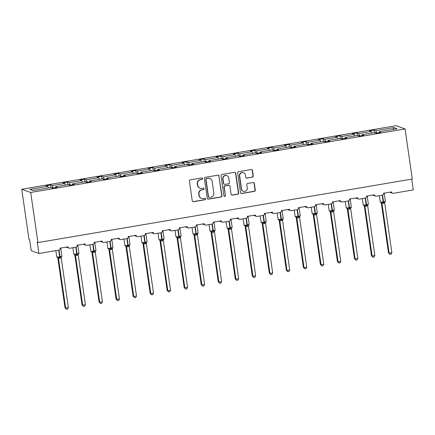<?xml version="1.0" encoding="UTF-8"?>
<svg xmlns="http://www.w3.org/2000/svg" width="435" height="435" viewBox="0 0 435 435"><rect width="100%" height="100%" fill="white"/><g stroke="black" fill="none" stroke-linecap="round" stroke-linejoin="round"><path stroke-width="0.65" d="M202.569 178.551A0.778 0.756 109.8 0 0 201.709 177.915L190.329 179.851A1.109 1.077 109.8 0 0 189.415 181.123L192.248 200.796A1.109 1.077 109.8 0 0 193.477 201.704L204.858 199.774A0.778 0.756 109.8 0 0 205.016 198.278A0.778 0.756 109.8 0 0 204.64 198.246L203.167 198.496A3.556 3.453 109.8 0 1 199.235 195.576L198.996 193.939A3.556 3.453 109.8 0 1 201.922 189.861L203.395 189.611A0.778 0.756 109.8 0 0 203.547 188.11A0.778 0.756 109.8 0 0 203.178 188.078L201.704 188.328A3.556 3.453 109.8 0 1 197.767 185.413L197.533 183.777A3.556 3.453 109.8 0 1 200.459 179.698L201.932 179.448A0.778 0.756 109.8 0 0 202.569 178.551M199.991 188.181L199.736 188.089A3.556 3.453 109.8 0 1 197.512 185.321L197.278 183.684A3.556 3.453 109.8 0 1 200.203 179.606L201.677 179.356A0.778 0.756 109.8 0 0 201.954 177.915M192.819 201.606A1.109 1.077 109.8 0 0 193.222 201.612L204.602 199.681A0.778 0.756 109.8 0 0 204.88 198.24M201.459 198.344L201.204 198.251A3.556 3.453 109.8 0 1 198.98 195.484L198.741 193.847A3.556 3.453 109.8 0 1 201.666 189.769L203.14 189.519A0.778 0.756 109.8 0 0 203.417 188.078M252.343 177.214A1.109 1.077 109.8 0 0 253.257 175.941L252.458 170.422A1.109 1.077 109.8 0 0 251.229 169.509L238.592 171.656A1.109 1.077 109.8 0 0 237.679 172.929L240.511 192.602A1.109 1.077 109.8 0 0 241.74 193.515L254.383 191.367A1.109 1.077 109.8 0 0 255.296 190.09L254.334 183.423A1.109 1.077 109.8 0 0 253.105 182.515L247.694 183.434A1.109 1.077 109.8 0 0 246.781 184.706L247.259 188.012A2.974 2.887 109.8 0 1 243.388 191.297A2.974 2.887 109.8 0 1 241.528 188.986L239.658 176.034A2.974 2.887 109.8 0 1 243.535 172.749A2.974 2.887 109.8 0 1 245.394 175.066L245.704 177.219A1.109 1.077 109.8 0 0 246.933 178.132L252.088 177.121A1.109 1.077 109.8 0 0 253.001 175.849L252.202 170.33A1.109 1.077 109.8 0 0 251.637 169.519M30.711 192.477L405.067 128.929L396.106 125.704L21.75 189.252L30.711 192.477L37.932 242.578L37.29 242.349L38.894 253.485L58.758 250.109A1.696 1.648 109.8 0 0 60.155 248.162L68.012 246.83A1.696 1.648 -70.2 0 0 69.888 248.222L75.782 247.221A1.696 1.648 109.8 0 0 77.18 245.275L85.037 243.937A1.696 1.648 -70.2 0 0 86.918 245.329L92.807 244.329A1.696 1.648 109.8 0 0 94.205 242.382L102.062 241.05A1.696 1.648 -70.2 0 0 103.943 242.442L109.837 241.441A1.696 1.648 109.8 0 0 111.235 239.495L119.092 238.157A1.696 1.648 -70.2 0 0 120.968 239.549L126.862 238.549A1.696 1.648 109.8 0 0 128.26 236.602L136.117 235.27A1.696 1.648 -70.2 0 0 137.993 236.662L143.887 235.661A1.696 1.648 109.8 0 0 145.285 233.709L153.142 232.377A1.696 1.648 -70.2 0 0 155.023 233.769L160.912 232.768A1.696 1.648 109.8 0 0 162.309 230.822L170.167 229.49A1.696 1.648 -70.2 0 0 172.048 230.882L177.942 229.881A1.696 1.648 109.8 0 0 179.334 227.929L187.197 226.597A1.696 1.648 -70.2 0 0 189.073 227.989L194.967 226.988A1.696 1.648 109.8 0 0 196.364 225.042L204.222 223.704A1.696 1.648 -70.2 0 0 206.098 225.096L211.992 224.096A1.696 1.648 109.8 0 0 213.389 222.149L221.246 220.817A1.696 1.648 -70.2 0 0 223.122 222.209L229.017 221.208A1.696 1.648 109.8 0 0 230.414 219.262L238.271 217.924A1.696 1.648 -70.2 0 0 240.153 219.316L246.047 218.316A1.696 1.648 109.8 0 0 247.439 216.369L255.301 215.037A1.696 1.648 -70.2 0 0 257.177 216.429L263.072 215.428A1.696 1.648 109.8 0 0 264.469 213.482L272.326 212.144A1.696 1.648 -70.2 0 0 274.202 213.536L280.096 212.536A1.696 1.648 109.8 0 0 281.494 210.589L289.351 209.257A1.696 1.648 -70.2 0 0 291.227 210.649L297.121 209.648A1.696 1.648 109.8 0 0 298.519 207.696L306.376 206.364A1.696 1.648 -70.2 0 0 308.257 207.756L314.152 206.755A1.696 1.648 109.8 0 0 315.544 204.809L323.406 203.477A1.696 1.648 -70.2 0 0 325.282 204.869L331.176 203.868A1.696 1.648 109.8 0 0 332.574 201.916L340.431 200.584A1.696 1.648 -70.2 0 0 342.307 201.976L348.201 200.975A1.696 1.648 109.8 0 0 349.599 199.029L357.456 197.697A1.696 1.648 -70.2 0 0 359.332 199.089L365.226 198.088A1.696 1.648 109.8 0 0 366.623 196.136L374.481 194.804A1.696 1.648 -70.2 0 0 376.362 196.196L382.256 195.195A1.696 1.648 109.8 0 0 383.648 193.249L391.511 191.911A1.696 1.648 -70.2 0 0 393.387 193.303L413.25 189.932L411.695 179.133M405.067 128.929L412.288 179.03L37.932 242.578M219.142 176.077A1.109 1.077 109.8 0 0 217.913 175.164L205.271 177.311A1.109 1.077 109.8 0 0 204.358 178.584L207.196 198.257A1.109 1.077 109.8 0 0 208.425 199.17L221.062 197.022A1.109 1.077 109.8 0 0 221.975 195.75L218.887 175.985A1.109 1.077 109.8 0 0 218.316 175.174M221.932 174.484L234.574 172.336A1.109 1.077 109.8 0 1 235.803 173.25L238.636 192.922A1.109 1.077 109.8 0 1 237.722 194.195L232.312 195.114A1.109 1.077 109.8 0 1 231.083 194.2L229.936 186.224A1.109 1.077 109.8 0 0 228.707 185.315L225.118 185.924A1.109 1.077 109.8 0 0 224.204 187.197L225.401 195.505A0.778 0.756 109.8 0 1 224.384 196.364A0.778 0.756 109.8 0 1 223.9 195.755L221.018 175.756A1.109 1.077 109.8 0 1 221.932 174.484M371.811 133.056L371.251 131.441L369.538 130.826L374.122 130.043L374.491 132.604L376.193 133.219L380.777 132.441L379.059 131.821L378.972 132.746M354.781 135.943L354.226 134.333L352.508 133.714L357.091 132.936L357.461 135.497L359.163 136.106L363.747 135.328L362.034 134.714L361.947 135.638M303.706 144.616L303.146 143.001L301.433 142.386L306.017 141.609L306.387 144.164L308.089 144.779L312.673 144.001L310.954 143.387L323.401 141.272L325.114 141.892L329.697 141.109L327.985 140.494L340.426 138.384L342.138 138.999L346.722 138.221L345.009 137.601L344.922 138.526M340.436 138.384L340.067 135.829L335.483 136.606L337.201 137.221L324.755 139.336L325.608 141.805M337.756 138.836L337.201 137.221M323.412 141.277L323.042 138.716L318.458 139.494L320.171 140.113L307.73 142.223L308.584 144.697M320.731 141.723L320.171 140.113M286.676 147.508L286.121 145.894L284.403 145.274L288.987 144.496L289.357 147.057L291.058 147.672L295.648 146.894L293.929 146.274L293.842 147.199M235.601 156.176L235.041 154.561L233.329 153.946L237.912 153.169L238.282 155.73L239.984 156.339L244.568 155.561L242.85 154.947L255.296 152.832L257.009 153.452L261.593 152.674L259.88 152.054L272.321 149.944L274.034 150.559L278.617 149.781L276.905 149.167L276.818 150.086M272.332 149.95L271.962 147.389L267.378 148.166L269.096 148.781L256.65 150.896L257.504 153.365M269.651 150.396L269.096 148.781M255.307 152.837L254.937 150.276L250.353 151.054L252.066 151.674L239.625 153.783L240.479 156.257M252.626 153.289L252.066 151.674M218.571 159.069L218.017 157.454L216.304 156.834L220.888 156.056L221.252 158.617L222.959 159.232L227.543 158.454L225.825 157.834L225.738 158.759M167.497 167.736L166.937 166.126L165.224 165.507L169.808 164.729L170.177 167.29L171.879 167.905L176.463 167.122L174.745 166.507L187.191 164.397L188.904 165.012L193.488 164.234L191.775 163.614L204.216 161.505L205.929 162.119L210.513 161.341L208.8 160.727L208.713 161.651M204.227 161.51L203.857 158.949L199.273 159.727L200.992 160.346L188.545 162.456L189.399 164.925M201.546 161.956L200.992 160.346M187.202 164.397L186.833 161.836L182.249 162.619L183.961 163.234L171.52 165.349L172.374 167.818M184.522 164.849L183.961 163.234M150.466 170.629L149.912 169.014L148.199 168.399L152.783 167.622L153.147 170.177L154.855 170.792L159.438 170.014L157.72 169.394L157.633 170.319M99.392 179.302L98.832 177.687L97.119 177.067L101.703 176.289L102.073 178.85L103.775 179.465L108.358 178.687L106.64 178.067L119.087 175.958L120.799 176.572L125.383 175.794L123.67 175.18L136.111 173.065L137.824 173.685L142.408 172.907L140.695 172.287L140.608 173.212M136.122 173.07L135.753 170.509L131.169 171.287L132.887 171.907L120.446 174.016L121.3 176.49M133.442 173.516L132.887 171.907M119.098 175.963L118.728 173.402L114.144 174.179L115.857 174.794L103.416 176.909L104.269 179.378M116.417 176.409L115.857 174.794M82.367 182.189L81.807 180.574L80.094 179.959L84.678 179.182L85.042 181.743L86.75 182.352L91.334 181.574L89.615 180.96L89.528 181.879M50.993 187.523L50.623 184.962L46.039 185.74L47.758 186.354L29.749 189.415L32.973 190.573L50.982 187.518L52.695 188.132L57.279 187.354L55.566 186.74L68.007 184.625L69.72 185.245L74.303 184.467L72.591 183.847L72.504 184.772M68.018 184.63L67.648 182.069L63.064 182.847L64.782 183.467L52.341 185.576L50.623 184.962M65.337 185.082L64.782 183.467M48.312 187.969L47.758 186.354M38.894 253.485L31.217 250.718L29.607 239.587L28.971 239.353L21.75 189.252M376.688 133.132L375.835 130.663L374.122 130.043M359.663 136.024L358.81 133.55L357.091 132.936M342.639 138.917L341.785 136.443L340.067 135.829M323.042 138.716L324.755 139.336M327.985 140.494L327.898 141.418M306.017 141.609L307.73 142.223M310.954 143.387L310.867 144.306M291.559 147.585L290.705 145.116L288.987 144.496M274.534 150.477L273.68 148.003L271.962 147.389M254.937 150.276L256.65 150.896M259.88 152.054L259.793 152.979M237.912 153.169L239.625 153.783M242.85 154.947L242.763 155.866M223.454 159.145L222.6 156.676L220.888 156.056M206.429 162.037L205.576 159.563L203.857 158.949M186.833 161.836L188.545 162.456M191.775 163.614L191.688 164.539M169.808 164.729L171.52 165.349M174.745 166.507L174.663 167.431M155.349 170.71L154.496 168.236L152.783 167.622M138.325 173.598L137.471 171.129L135.753 170.509M118.728 173.402L120.446 174.016M123.67 175.18L123.583 176.099M101.703 176.289L103.416 176.909M106.64 178.067L106.559 178.992M87.245 182.27L86.391 179.796L84.678 179.182M70.22 185.158L69.366 182.689L67.648 182.069M392.941 129.467L393.844 127.607L375.835 130.663M393.844 127.607L397.068 128.765L379.059 131.821M374.475 132.599L362.034 134.714M357.45 135.492L345.009 137.601M306.37 144.164L293.929 146.274M289.346 147.052L276.905 149.167M238.266 155.725L225.825 157.834M221.241 158.612L208.8 160.727M170.161 167.285L157.72 169.394M153.136 170.177L140.695 172.287M102.056 178.845L89.615 180.96M85.032 181.738L72.591 183.847M81.807 180.574L69.366 182.689M98.832 177.687L86.391 179.796M149.912 169.014L137.471 171.129M166.937 166.126L154.496 168.236M218.017 157.454L205.576 159.563M235.041 154.561L222.6 156.676M286.121 145.894L273.68 148.003M303.146 143.001L290.705 145.116M354.226 134.333L341.785 136.443M371.251 131.441L358.81 133.55M53.195 188.05L52.341 185.576M55.566 186.74L55.479 187.664M207.761 199.067A1.109 1.077 109.8 0 0 208.164 199.078L220.806 196.93A1.109 1.077 109.8 0 0 221.719 195.658L218.887 175.985M206.674 178.644A0.778 0.756 109.8 0 0 206.032 179.535L208.523 196.799A0.778 0.756 109.8 0 0 209.382 197.441L210.931 197.175A3.556 3.453 109.8 0 0 213.857 193.096L212.155 181.292A3.556 3.453 109.8 0 0 208.224 178.377L206.413 178.551A0.778 0.756 109.8 0 0 205.777 179.443L206.032 179.535M209.007 197.408L208.751 197.316A0.778 0.756 109.8 0 1 208.262 196.707L205.777 179.443M209.931 178.529L209.675 178.437A3.556 3.453 109.8 0 0 207.968 178.285L208.224 178.377M206.413 178.551L207.968 178.285M231.654 195.01A1.109 1.077 109.8 0 0 232.056 195.021L237.466 194.102A1.109 1.077 109.8 0 0 238.38 192.83L235.547 173.157A1.109 1.077 109.8 0 0 234.976 172.347M229.24 185.359L228.984 185.267A1.109 1.077 109.8 0 0 228.451 185.223L224.862 185.832A1.109 1.077 109.8 0 0 223.949 187.104L225.401 195.505M224.264 196.305A0.778 0.756 109.8 0 0 225.145 195.413M228.739 177.948A2.974 2.887 109.8 0 0 226.88 175.637A2.974 2.887 109.8 0 0 223.008 178.921L223.666 183.483A1.109 1.077 109.8 0 0 224.895 184.391L228.484 183.782A1.109 1.077 109.8 0 0 229.397 182.51L228.739 177.948M226.88 175.637L226.624 175.544A2.974 2.887 109.8 0 0 222.753 178.828L223.008 178.921M224.362 184.348L224.107 184.255A1.109 1.077 109.8 0 1 223.411 183.391L222.753 178.828M246.275 178.029A1.109 1.077 109.8 0 0 246.678 178.04L252.088 177.121M243.535 172.749L243.279 172.662A2.974 2.887 109.8 0 0 239.402 175.947L239.658 176.034M243.388 191.297L243.127 191.204A2.974 2.887 109.8 0 1 241.273 188.893L239.402 175.947M241.082 193.412A1.109 1.077 109.8 0 0 241.485 193.423L254.127 191.275A1.109 1.077 109.8 0 0 255.04 190.003L254.078 183.336A1.109 1.077 109.8 0 0 253.507 182.526M57.855 258.183L65.011 307.828L65.647 308.056L68.377 307.594L61.215 257.901L58.491 258.417L57.844 258.134M68.377 307.594L67.572 309.111L66.484 309.296L65.647 308.056L58.497 258.412M58.491 258.417A1.245 1.196 -141.7 0 0 57.637 257.471L57.159 257.297L57.98 257.128L59.709 257.281L58.747 250.114M59.709 258.325L59.709 257.281L61.552 256.737M60.367 248.064L60.345 248.521M61.215 257.901L61.498 256.53M58.486 258.363L57.98 257.128M66.484 309.296L65.011 307.828M53.07 188.072A9.059 1.909 -99.6 0 0 52.782 187.409L51.346 187.648M85.401 304.701L84.602 306.224L83.509 306.409L82.672 305.169L75.521 255.524A1.245 1.196 -141.7 0 0 74.662 254.578L74.184 254.404L75.005 254.241L76.739 254.388L76.739 253.915A2.436 0.283 -8.2 0 1 73.841 254.116A2.436 0.283 -8.2 0 1 73.776 254.062L74.711 254.796A1.245 1.109 -34.6 0 1 74.885 255.301L82.036 304.935L82.672 305.169L85.401 304.701L78.251 255.057L75.516 255.53L74.874 255.242M76.739 255.432L76.739 254.388L78.577 253.844M77.392 245.177L77.37 245.628M78.24 255.008L78.528 253.643M75.511 255.47L75.005 254.241M83.509 306.409L82.036 304.935M70.095 185.179A9.059 1.909 -99.6 0 0 69.807 184.516L68.371 184.761M91.905 252.403L99.06 302.048L99.702 302.276L102.432 301.814L95.27 252.121L92.541 252.637L91.899 252.349M102.432 301.814L101.627 303.331L100.534 303.516L99.702 302.276L92.546 252.632A1.245 1.196 -141.7 0 0 91.687 251.691L92.03 251.348L93.764 251.495L92.796 244.334M91.209 251.517L91.687 251.691L91.209 251.517M93.764 252.545L93.764 251.495L95.602 250.957M94.422 242.284L94.4 242.741M95.27 252.121L95.553 250.75M92.541 252.583L92.03 251.348M100.534 303.516L99.06 302.048M87.12 182.292A9.059 1.909 -99.6 0 0 86.831 181.623L85.401 181.868M108.935 249.511L116.085 299.155L116.727 299.389L119.456 298.921L112.295 249.228L109.571 249.744L108.924 249.462M119.456 298.921L118.652 300.438L117.564 300.623L116.727 299.389L109.571 249.739A1.245 1.196 -141.7 0 0 108.717 248.798L109.06 248.461L110.789 248.608L109.827 241.441M108.233 248.624L108.717 248.798L108.233 248.624M110.789 249.652L110.789 248.608L112.632 248.064M111.447 239.391L111.425 239.848M112.295 249.228L112.578 247.863M109.566 249.69L109.06 248.461M117.564 300.623L116.085 299.155M104.15 179.399A9.059 1.909 -99.6 0 0 103.856 178.736L102.426 178.981M126.596 246.857A1.245 1.196 -141.7 0 0 125.742 245.911L125.264 245.737L126.085 245.568L127.814 245.715L127.814 245.242A2.436 0.283 -8.2 0 1 124.916 245.443A2.436 0.283 -8.2 0 1 124.856 245.394L125.791 246.128A1.245 1.109 -34.6 0 1 125.965 246.629L133.11 296.268L133.752 296.496L136.481 296.034L129.32 246.335L126.596 246.857L125.949 246.569M136.481 296.034L135.677 297.551L134.589 297.736L133.752 296.496L126.601 246.852M127.814 246.759L127.814 245.715L129.657 245.177M128.472 236.504L128.45 236.961M129.32 246.335L129.603 244.97M126.59 246.803L126.085 245.568M134.589 297.736L133.11 296.268M121.175 176.512A9.059 1.909 -99.6 0 0 120.881 175.843L119.451 176.088M153.506 293.141L152.707 294.658L151.614 294.843L150.776 293.603L143.626 243.959A1.245 1.196 -141.7 0 0 142.767 243.018L142.288 242.844L143.11 242.676L144.844 242.828L144.839 242.355A2.436 0.283 -8.2 0 1 141.946 242.551A2.436 0.283 -8.2 0 1 141.881 242.502L142.816 243.236A1.245 1.109 -34.6 0 1 142.99 243.741L150.14 293.375L150.776 293.603L153.506 293.141L146.356 243.497L143.621 243.964L142.979 243.682M144.844 243.872L144.844 242.828L146.682 242.284M145.497 233.611L145.475 234.068M146.345 243.448L146.633 242.083M143.615 243.91L143.11 242.676M151.614 294.843L150.14 293.375M138.2 173.619A9.059 1.909 -99.6 0 0 137.911 172.956L136.476 173.195M160.009 240.838L167.165 290.488L167.807 290.716L170.531 290.254L163.375 240.555L160.645 241.077L160.004 240.789M170.531 290.254L169.732 291.771L168.639 291.956L167.807 290.716L160.651 241.072A1.245 1.196 -141.7 0 0 159.792 240.131L160.134 239.788L161.869 239.935L160.901 232.768M159.313 239.957L159.792 240.131L159.313 239.957M161.869 240.979L161.869 239.935L163.707 239.391M162.527 230.724L162.5 231.181M163.375 240.555L163.658 239.19M160.64 241.023L160.134 239.788M168.639 291.956L167.165 290.488M155.224 170.727A9.059 1.909 -99.6 0 0 154.936 170.063L153.506 170.308M177.04 237.95L184.19 287.595L184.832 287.823L187.561 287.361L180.4 237.668L177.67 238.184L177.029 237.901M187.561 287.361L186.756 288.878L185.669 289.063L184.832 287.823L177.676 238.179A1.245 1.196 -141.7 0 0 176.822 237.238L177.165 236.896L178.894 237.048L177.931 229.881M176.338 237.064L176.822 237.238L176.338 237.064M178.894 238.092L178.894 237.048L180.737 236.504M179.552 227.831L179.53 228.288M180.4 237.668L180.683 236.297M177.67 238.13L177.165 236.896M185.669 289.063L184.19 287.595M172.255 167.839A9.059 1.909 -99.6 0 0 171.961 167.176L170.531 167.415M194.701 235.297A1.245 1.196 -141.7 0 0 193.847 234.345L193.363 234.177L194.189 234.008L195.919 234.155L195.919 233.682A2.436 0.283 -8.2 0 1 193.02 233.883A2.436 0.283 -8.2 0 1 192.961 233.829L193.896 234.563A1.245 1.109 -34.6 0 1 194.07 235.069L201.215 284.702L201.856 284.936L204.586 284.474L197.425 234.775L194.701 235.297L194.053 235.009M204.586 284.474L203.781 285.991L202.694 286.176L201.856 284.936L194.701 235.291M195.919 235.199L195.919 234.155L197.762 233.611M196.576 224.944L196.555 225.395M197.425 234.775L197.708 233.41M194.695 235.243L194.189 234.008M202.694 286.176L201.215 284.702M189.279 164.947A9.059 1.909 -99.6 0 0 188.986 164.283L187.556 164.528M221.611 281.581L220.811 283.098L219.718 283.283L218.881 282.043L211.731 232.399A1.245 1.196 -141.7 0 0 210.872 231.458L210.393 231.284L211.214 231.115L212.943 231.268L212.943 230.789A2.436 0.283 -8.2 0 1 210.051 230.99A2.436 0.283 -8.2 0 1 209.985 230.941L210.921 231.676A1.245 1.109 -34.6 0 1 211.095 232.176L218.245 281.815L218.881 282.043L221.611 281.581L214.46 231.937L211.725 232.404L211.084 232.121M212.949 232.312L212.943 231.268L214.787 230.724M213.601 222.051L213.58 222.508M214.45 231.888L214.732 230.517M211.72 232.35L211.214 231.115M219.718 283.283L218.245 281.815M206.304 162.059A9.059 1.909 -99.6 0 0 206.016 161.396L204.581 161.635M228.114 229.278L235.27 278.922L235.911 279.156L238.636 278.694L231.48 228.995L228.75 229.517L228.109 229.229M238.636 278.694L237.836 280.211L236.743 280.396L235.911 279.156L228.756 229.511A1.245 1.196 -141.7 0 0 227.896 228.565L228.239 228.228L229.974 228.375L229.006 221.208M227.418 228.397L227.896 228.565L227.418 228.397M229.974 229.419L229.974 228.375L231.811 227.831M230.632 219.164L230.604 219.615M231.48 228.995L231.763 227.63M228.745 229.457L228.239 228.228M236.743 280.396L235.27 278.922M223.329 159.167A9.059 1.909 -99.6 0 0 223.041 158.503L221.611 158.748M245.775 226.624A1.245 1.196 -141.7 0 0 244.921 225.678L244.443 225.504L245.269 225.335L246.998 225.488L246.998 225.009A2.436 0.283 -8.2 0 1 244.1 225.21A2.436 0.283 -8.2 0 1 244.04 225.161L244.97 225.895A1.245 1.109 -34.6 0 1 245.15 226.396L252.295 276.035L252.936 276.263L255.666 275.801L248.505 226.108L245.775 226.624L245.133 226.341M255.666 275.801L254.861 277.318L253.774 277.503L252.936 276.263L245.78 226.619M246.998 226.532L246.998 225.488L248.836 224.944M247.656 216.271L247.635 216.728M248.505 226.108L248.787 224.737M245.775 226.57L245.269 225.335M253.774 277.503L252.295 276.035M240.359 156.279A9.059 1.909 -99.6 0 0 240.066 155.61L238.636 155.855M272.691 272.908L271.886 274.431L270.798 274.615L269.961 273.376L262.805 223.726A1.245 1.196 -141.7 0 0 261.952 222.785L261.468 222.611L262.294 222.448L264.023 222.595L264.023 222.122A2.436 0.283 -8.2 0 1 261.125 222.323A2.436 0.283 -8.2 0 1 261.065 222.269L262 223.003A1.245 1.109 -34.6 0 1 262.174 223.508L269.319 273.142L269.961 273.376L272.691 272.908L265.529 223.215L262.805 223.731L262.158 223.449M264.023 223.639L264.023 222.595L265.867 222.051M264.681 213.384L264.659 213.835M265.529 223.215L265.812 221.85M262.8 223.677L262.294 222.448M270.798 274.615L269.319 273.142M257.384 153.386A9.059 1.909 -99.6 0 0 257.09 152.723L255.66 152.968M279.194 220.61L286.35 270.255L286.986 270.483L289.715 270.021L282.554 220.327L279.83 220.844L279.183 220.556M289.715 270.021L288.916 271.538L287.823 271.723L286.986 270.483L279.835 220.839A1.245 1.196 -141.7 0 0 278.976 219.898L279.319 219.555L281.048 219.702L280.086 212.541M278.498 219.724L278.976 219.898L278.498 219.724M281.048 220.746L281.048 219.702L282.891 219.164M281.706 210.491L281.684 210.948M282.554 220.327L282.837 218.957M279.825 220.79L279.319 219.555M287.823 271.723L286.35 270.255M274.409 150.499A9.059 1.909 -99.6 0 0 274.121 149.83L272.685 150.075M296.219 217.717L303.374 267.362L304.016 267.596L306.74 267.128L299.584 217.435L296.855 217.951L296.213 217.669M306.74 267.128L305.941 268.645L304.848 268.83L304.016 267.596L296.86 217.946M296.855 217.951A1.245 1.196 -141.7 0 0 296.001 217.005L295.523 216.831L296.344 216.668L298.078 216.815L297.11 209.648M298.078 217.859L298.078 216.815L299.916 216.271M298.736 207.598L298.709 208.055M299.584 217.435L299.867 216.07M296.849 217.897L296.344 216.668M304.848 268.83L303.374 267.362M291.434 147.606A9.059 1.909 -99.6 0 0 291.146 146.943L289.715 147.188M323.771 264.241L322.966 265.758L321.873 265.943L321.041 264.703L313.885 215.059A1.245 1.196 -141.7 0 0 313.026 214.118L312.547 213.944L313.369 213.775L315.103 213.922L315.103 213.449A2.436 0.283 -8.2 0 1 312.205 213.65A2.436 0.283 -8.2 0 1 312.14 213.596L313.075 214.33A1.245 1.109 -34.6 0 1 313.075 214.335A1.245 1.109 -34.6 0 1 313.254 214.836L320.399 264.475L321.041 264.703L323.771 264.241L316.609 214.542L313.88 215.064L313.238 214.776M315.103 214.966L315.103 213.922L316.941 213.378M315.761 204.711L315.739 205.168M316.609 214.542L316.892 213.177M313.88 215.01L313.369 213.775M321.873 265.943L320.399 264.475M308.464 144.714A9.059 1.909 -99.6 0 0 308.17 144.05L306.74 144.295M330.274 211.937L337.424 261.582L338.066 261.81L340.795 261.348L333.634 211.655L330.91 212.171L330.263 211.888M340.795 261.348L339.991 262.865L338.903 263.05L338.066 261.81L330.91 212.166A1.245 1.196 -141.7 0 0 330.056 211.225L330.399 210.883L332.128 211.035L331.165 203.868M329.572 211.051L330.056 211.225L329.572 211.051M332.128 212.079L332.128 211.035L333.971 210.491M332.786 201.818L332.764 202.275M333.634 211.655L333.917 210.29M330.904 212.117L330.399 210.883M338.903 263.05L337.424 261.582M325.489 141.826A9.059 1.909 -99.6 0 0 325.195 141.163L323.765 141.402M357.82 258.461L357.015 259.978L355.928 260.163L355.09 258.923L347.94 209.278A1.245 1.196 -141.7 0 0 347.081 208.332L346.603 208.164L347.424 207.995L349.153 208.142L349.153 207.669A2.436 0.283 -8.2 0 1 346.26 207.87A2.436 0.283 -8.2 0 1 346.195 207.816L347.13 208.55A1.245 1.109 -34.6 0 1 347.304 209.056L354.454 258.694L355.09 258.923L357.82 258.461L350.659 208.762L347.935 209.284L347.288 208.996M349.153 209.186L349.153 208.142L350.996 207.598M349.811 198.931L349.789 199.388M350.659 208.762L350.942 207.397M347.929 209.23L347.424 207.995M355.928 260.163L354.454 258.694M342.514 138.934A9.059 1.909 -99.6 0 0 342.225 138.27L340.79 138.515M364.323 206.157L371.479 255.802L372.121 256.03L374.845 255.568L367.695 205.924L364.96 206.391L364.318 206.108M374.845 255.568L374.046 257.085L372.953 257.27L372.121 256.03L364.965 206.386A1.245 1.196 -141.7 0 0 364.106 205.445L364.448 205.102L366.183 205.255L365.215 198.088M363.627 205.271L364.106 205.445L363.627 205.271M366.183 206.299L366.183 205.255L368.021 204.711M366.841 196.038L366.814 196.495M367.684 205.875L367.972 204.504M364.954 206.337L364.448 205.102M372.953 257.27L371.479 255.802M359.538 136.046A9.059 1.909 -99.6 0 0 359.25 135.383L357.82 135.622M381.348 203.265L388.504 252.909L389.146 253.143L391.875 252.681L384.714 202.982L381.984 203.504L381.343 203.216M391.875 252.681L391.07 254.198L389.978 254.383L389.146 253.143L381.99 203.498A1.245 1.196 -141.7 0 0 381.131 202.552L381.473 202.215L383.208 202.362L382.245 195.195M380.652 202.384L381.131 202.552L380.652 202.384M383.208 203.406L383.208 202.362L385.046 201.818M383.866 193.151L383.844 193.602M384.714 202.982L384.997 201.617M381.984 203.444L381.473 202.215M389.978 254.383L388.504 252.909M376.569 133.153A9.059 1.909 -99.6 0 0 376.275 132.49L374.845 132.735M57.86 258.189A1.245 1.109 -34.6 0 0 57.686 257.689L56.751 256.954A2.436 0.283 -8.2 0 0 56.816 257.003A2.436 0.283 -8.2 0 0 59.709 256.802L60.041 256.748L59.068 250.027M60.041 258.265L60.041 256.748A2.436 0.283 -8.2 0 0 61.895 256.204L60.775 248.407A2.436 0.283 171.8 0 1 60.15 248.695M61.335 257.145A1.245 1.196 -141.7 0 1 61.629 256.791L61.895 256.204M76.098 247.134L77.066 253.861L76.739 253.915L75.772 247.221M77.066 255.378L77.066 253.861A2.436 0.283 -8.2 0 0 78.925 253.311L77.8 245.519A2.436 0.283 171.8 0 1 77.174 245.802M78.36 254.252A1.245 1.196 -141.7 0 1 78.469 254.089L78.469 254.089A1.245 1.196 -141.7 0 1 78.653 253.904L78.925 253.311M91.91 252.409A1.245 1.109 -34.6 0 0 91.736 251.908L90.801 251.174A2.436 0.283 -8.2 0 0 90.866 251.223A2.436 0.283 -8.2 0 0 93.764 251.022L94.09 250.968L93.123 244.247M94.09 252.485L94.09 250.968A2.436 0.283 -8.2 0 0 95.95 250.424L94.825 242.627A2.436 0.283 171.8 0 1 94.199 242.915M95.385 251.365A1.245 1.196 -141.7 0 1 95.493 251.202A1.245 1.196 -141.7 0 1 95.493 251.196A1.245 1.196 -141.7 0 1 95.678 251.011M108.94 249.521A1.245 1.109 -34.6 0 0 108.761 249.016L107.831 248.282A2.436 0.283 -8.2 0 0 107.891 248.331A2.436 0.283 -8.2 0 0 110.789 248.135L111.115 248.075L110.147 241.354M111.115 249.598L111.115 248.075A2.436 0.283 -8.2 0 0 112.975 247.531L111.855 239.739A2.436 0.283 171.8 0 1 111.224 240.022M112.409 248.472A1.245 1.196 -141.7 0 1 112.518 248.309L112.518 248.309A1.245 1.196 -141.7 0 1 112.703 248.124M127.172 238.467L128.14 245.188L127.814 245.242L126.851 238.554M128.146 246.705L128.14 245.188A2.436 0.283 -8.2 0 0 130 244.644L128.88 236.847A2.436 0.283 171.8 0 1 128.254 237.135M129.44 245.585A1.245 1.196 -141.7 0 1 129.543 245.416A1.245 1.196 -141.7 0 1 129.548 245.416A1.245 1.196 -141.7 0 1 129.733 245.231L130 244.644M144.202 235.574L145.17 242.295L144.839 242.355L143.876 235.661M145.17 243.817L145.17 242.295A2.436 0.283 -8.2 0 0 147.03 241.751L145.904 233.959A2.436 0.283 171.8 0 1 145.279 234.242M146.464 242.692A1.245 1.196 -141.7 0 1 146.573 242.529L146.573 242.529A1.245 1.196 -141.7 0 1 146.758 242.344L147.03 241.751M160.015 240.849A1.245 1.109 -34.6 0 0 159.841 240.343L158.905 239.609A2.436 0.283 -8.2 0 0 158.971 239.663A2.436 0.283 -8.2 0 0 161.869 239.462L162.195 239.408L161.227 232.681M162.195 240.925L162.195 239.408A2.436 0.283 -8.2 0 0 164.055 238.858L162.929 231.067A2.436 0.283 171.8 0 1 162.304 231.349M163.489 239.805A1.245 1.196 -141.7 0 1 163.598 239.636L163.598 239.636A1.245 1.196 -141.7 0 1 163.783 239.451M177.045 237.961A1.245 1.109 -34.6 0 0 176.866 237.456L175.936 236.722A2.436 0.283 -8.2 0 0 175.996 236.77A2.436 0.283 -8.2 0 0 178.894 236.569L179.22 236.515L178.252 229.794M179.22 238.037L179.22 236.515A2.436 0.283 -8.2 0 0 181.08 235.971L179.959 228.179A2.436 0.283 171.8 0 1 179.329 228.462M180.514 236.912A1.245 1.196 -141.7 0 1 180.623 236.749L180.623 236.749A1.245 1.196 -141.7 0 1 180.808 236.558M195.277 226.901L196.245 233.628L195.919 233.682L194.956 226.988M196.25 235.145L196.245 233.628A2.436 0.283 -8.2 0 0 198.104 233.078L196.984 225.286A2.436 0.283 171.8 0 1 196.359 225.569M197.539 234.019A1.245 1.196 -141.7 0 1 197.648 233.856A1.245 1.196 -141.7 0 1 197.653 233.856A1.245 1.196 -141.7 0 1 197.833 233.671L198.104 233.078M212.307 224.014L213.275 230.735L212.943 230.789L211.981 224.101M213.275 232.252L213.275 230.735A2.436 0.283 -8.2 0 0 215.135 230.191L214.009 222.394A2.436 0.283 171.8 0 1 213.384 222.682M214.569 231.132A1.245 1.196 -141.7 0 1 214.678 230.969A1.245 1.196 -141.7 0 1 214.678 230.963A1.245 1.196 -141.7 0 1 214.863 230.778L215.135 230.191M228.119 229.288A1.245 1.109 -34.6 0 0 227.945 228.783L227.01 228.049A2.436 0.283 -8.2 0 0 227.075 228.103A2.436 0.283 -8.2 0 0 229.974 227.902L230.3 227.848L229.332 221.121M230.3 229.365L230.3 227.848A2.436 0.283 -8.2 0 0 232.159 227.298L231.034 219.506A2.436 0.283 171.8 0 1 230.409 219.789M231.594 228.239A1.245 1.196 -141.7 0 1 231.703 228.076L231.703 228.076A1.245 1.196 -141.7 0 1 231.888 227.891M246.357 218.234L247.325 224.955L246.998 225.009L246.036 218.321M247.325 226.472L247.325 224.955A2.436 0.283 -8.2 0 0 249.184 224.411L248.064 216.614A2.436 0.283 171.8 0 1 247.433 216.902M248.619 225.352A1.245 1.196 -141.7 0 1 248.728 225.189A1.245 1.196 -141.7 0 1 248.728 225.183A1.245 1.196 -141.7 0 1 248.912 224.998M263.382 215.341L264.349 222.062L264.023 222.122L263.061 215.428M264.349 223.585L264.349 222.062A2.436 0.283 -8.2 0 0 266.209 221.518L265.089 213.726A2.436 0.283 171.8 0 1 264.464 214.009M265.644 222.459A1.245 1.196 -141.7 0 1 265.752 222.296L265.752 222.296A1.245 1.196 -141.7 0 1 265.937 222.111L266.209 221.518M279.199 220.616A1.245 1.109 -34.6 0 0 279.025 220.115L278.09 219.381A2.436 0.283 -8.2 0 0 278.155 219.43A2.436 0.283 -8.2 0 0 281.048 219.229L281.38 219.175L280.406 212.454M281.38 220.692L281.38 219.175A2.436 0.283 -8.2 0 0 283.239 218.631L282.114 210.834A2.436 0.283 171.8 0 1 281.488 211.122M282.674 219.572A1.245 1.196 -141.7 0 1 282.783 219.403L282.783 219.403A1.245 1.196 -141.7 0 1 282.967 219.218L283.239 218.631M296.224 217.728A1.245 1.109 -34.6 0 0 296.05 217.223L295.115 216.489A2.436 0.283 -8.2 0 0 295.18 216.538A2.436 0.283 -8.2 0 0 298.078 216.342L298.405 216.282L297.437 209.561M298.405 217.804L298.405 216.282A2.436 0.283 -8.2 0 0 300.264 215.738L299.139 207.946A2.436 0.283 171.8 0 1 298.513 208.229M299.699 216.679A1.245 1.196 -141.7 0 1 299.807 216.516L299.807 216.516A1.245 1.196 -141.7 0 1 299.992 216.331M314.462 206.674L315.429 213.395L315.103 213.449L314.141 206.761M315.429 214.912L315.429 213.395A2.436 0.283 -8.2 0 0 317.289 212.851L316.169 205.054A2.436 0.283 171.8 0 1 315.538 205.342M316.724 213.792A1.245 1.196 -141.7 0 1 316.832 213.623L316.832 213.623A1.245 1.196 -141.7 0 1 317.017 213.438M330.279 211.948A1.245 1.109 -34.6 0 0 330.105 211.443L329.17 210.709A2.436 0.283 -8.2 0 0 329.23 210.757A2.436 0.283 -8.2 0 0 332.128 210.556L332.454 210.502L331.486 203.781M332.454 212.024L332.454 210.502A2.436 0.283 -8.2 0 0 334.314 209.958L333.194 202.166A2.436 0.283 171.8 0 1 332.568 202.449M333.748 210.899A1.245 1.196 -141.7 0 1 333.857 210.736L333.857 210.736A1.245 1.196 -141.7 0 1 334.042 210.545L334.314 209.958M348.511 200.888L349.484 207.615L349.153 207.669L348.19 200.975M349.484 209.132L349.484 207.615A2.436 0.283 -8.2 0 0 351.344 207.065L350.219 199.273A2.436 0.283 171.8 0 1 349.593 199.556M350.779 208.006A1.245 1.196 -141.7 0 1 350.887 207.843L350.887 207.843A1.245 1.196 -141.7 0 1 351.072 207.658L351.344 207.065M364.329 206.168A1.245 1.109 -34.6 0 0 364.155 205.663L363.22 204.928A2.436 0.283 -8.2 0 0 363.285 204.977A2.436 0.283 -8.2 0 0 366.183 204.776L366.509 204.722L365.541 198.001M366.509 206.244L366.509 204.722A2.436 0.283 -8.2 0 0 368.369 204.178L367.243 196.386A2.436 0.283 171.8 0 1 366.618 196.669M367.803 205.119A1.245 1.196 -141.7 0 1 367.912 204.956L367.912 204.956A1.245 1.196 -141.7 0 1 368.097 204.765M381.359 203.275A1.245 1.109 -34.6 0 0 381.18 202.77L380.244 202.036A2.436 0.283 -8.2 0 0 380.31 202.09A2.436 0.283 -8.2 0 0 383.208 201.889L383.534 201.835L382.566 195.108M383.534 203.352L383.534 201.835A2.436 0.283 -8.2 0 0 385.394 201.285L384.268 193.493A2.436 0.283 171.8 0 1 383.643 193.776M384.828 202.226A1.245 1.196 -141.7 0 1 384.937 202.063L384.937 202.063A1.245 1.196 -141.7 0 1 385.122 201.878M66.24 247.129L69.073 248.151M83.264 244.242L86.103 245.258M100.295 241.349L103.128 242.371M117.319 238.462L120.152 239.478M134.344 235.569L137.177 236.586M151.369 232.676L154.208 233.698M168.399 229.789L171.232 230.806M185.424 226.896L188.257 227.918M202.449 224.009L205.282 225.025M219.474 221.116L222.307 222.138M236.504 218.229L239.337 219.245M253.529 215.336L256.362 216.358M270.554 212.449L273.387 213.465M287.578 209.556L290.411 210.578M304.603 206.663L307.442 207.685M321.634 203.776L324.466 204.793M338.658 200.883L341.491 201.905M355.683 197.996L358.516 199.012M372.708 195.103L375.546 196.125M389.738 192.216L392.571 193.232M56.751 256.954L55.838 250.609M60.356 247.917L60.775 248.407M61.308 257.221L61.634 256.791M73.776 254.062L72.862 247.716M77.381 245.03L77.8 245.519M78.333 254.328L78.659 253.904M90.801 251.174L89.887 244.829M95.95 250.424L95.493 251.196M94.411 242.137L94.825 242.627M107.831 248.282L106.912 241.936M112.975 247.531L112.388 248.548M111.436 239.245L111.855 239.739M124.856 245.394L123.942 239.043M128.461 236.357L128.88 236.847M129.412 245.661L129.739 245.231M141.881 242.502L140.967 236.156M145.486 233.464L145.904 233.959M146.437 242.768L146.764 242.338M158.905 239.609L157.992 233.263M164.055 238.858L163.462 239.875M162.516 230.577L162.929 231.067M175.936 236.722L175.017 230.376M181.08 235.971L180.492 236.988M179.541 227.684L179.959 228.179M192.961 233.829L192.047 227.483M196.566 224.797L196.984 225.286M197.517 234.095L197.843 233.671M209.985 230.941L209.072 224.596M213.59 221.904L214.009 222.394M214.542 231.208L214.868 230.778M227.01 228.049L226.097 221.703M232.159 227.298L231.567 228.315M230.621 219.017L231.034 219.506M244.04 225.161L243.121 218.816M249.184 224.411L248.597 225.428M247.645 216.124L248.064 216.614M261.065 222.269L260.152 215.923M264.67 213.237L265.089 213.726M265.622 222.535L265.948 222.111M278.09 219.381L277.177 213.03M281.695 210.344L282.114 210.834M282.647 219.648L282.973 219.218M295.115 216.489L294.201 210.143M300.264 215.738L299.671 216.755M298.725 207.451L299.139 207.946M312.14 213.596L311.226 207.25M317.289 212.851L316.702 213.868M315.75 204.564L316.169 205.054M329.17 210.709L328.256 204.363M332.775 201.671L333.194 202.166M333.727 210.975L334.053 210.545M346.195 207.816L345.281 201.47M349.8 198.784L350.219 199.273M350.751 208.082L351.078 207.658M363.22 204.928L362.306 198.583M368.369 204.178L367.776 205.195M366.825 195.891L367.243 196.386M380.244 202.036L379.331 195.69M385.394 201.285L384.806 202.302M383.855 193.004L384.268 193.493"/></g></svg>

